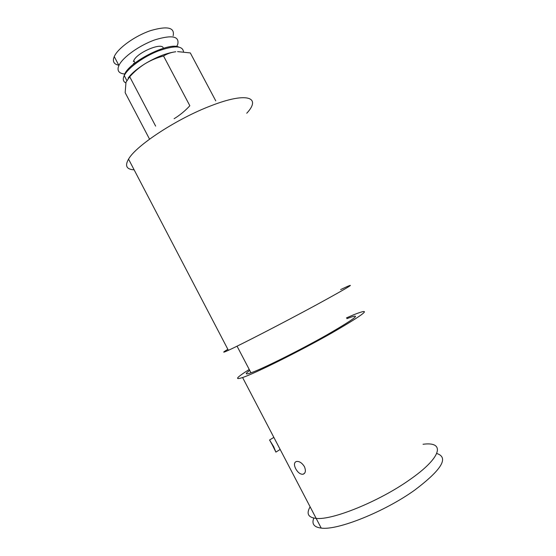 <?xml version="1.0" encoding="UTF-8"?>
<svg xmlns="http://www.w3.org/2000/svg" width="556" height="556" viewBox="0 0 556 556"><rect width="100%" height="100%" fill="white"/><g stroke="black" fill="none" stroke-linecap="round" stroke-linejoin="round"><path stroke-width="0.83" d="M272.364 445.015L275.887 452.104L273.705 446.725L269.57 439.991L272.364 445.015M295.688 468.743C297.884 472.586 300.323 474.421 303.006 474.261C305.591 473.288 306.057 470.73 304.396 466.588C301.929 462.807 299.274 461.105 296.424 461.473C294.082 462.397 293.839 464.823 295.688 468.743M249.727 370.407C244.73 374.028 245.147 374.834 250.985 372.812C262.119 369.003 299.899 350.21 326.956 334.872C356.396 317.823 363.047 312.416 346.916 318.651M227.856 349.307C222.164 352.726 222.344 353.067 228.384 350.322C240.255 344.984 284.45 322.188 316.503 304.806C351.183 285.84 359.239 280.759 340.654 289.572M249.234 369.462C236.363 377.587 234.152 380.276 242.597 377.531C255.107 373.368 299.74 351.19 331.529 333.141C365.813 313.25 373.298 307.079 354.005 314.633L346.506 317.879M409.383 479.96C442.201 457.324 445.432 441.193 423.053 444.272C445.432 441.193 442.201 457.324 409.383 479.96C378.997 501.491 332.043 520.43 316.155 518.387C332.043 520.43 378.997 501.491 409.383 479.96M183.501 51.791C182.722 45.536 174.202 45.3 157.932 51.082C142.989 56.976 127.79 68.152 124.231 75.609L123.501 77.499C122.855 80.057 123.634 81.857 125.823 82.893M176.669 46.53L177.711 44.404C179.609 36.237 172.103 34.687 155.187 39.761C139.542 45.203 122.57 57.358 118.921 65.49L118.219 67.436C117.406 71.411 119.603 73.6 124.808 74.004M173.138 35.779C174.931 27.418 167.342 25.722 150.384 30.677C134.712 36.043 117.796 48.282 114.244 56.58L113.563 58.561C112.847 62.196 114.585 64.413 118.775 65.212M133.489 63.516L134.865 63.092M163.311 48.316C162.873 41.728 137.297 52.257 133.787 60.562L133.384 61.563M124.21 75.449L124.426 74.865C128.047 62.494 168.405 41.811 178.698 47.017M128.109 78.125C131.494 73.475 137.158 68.666 145.109 63.704C139.396 67.325 134.26 71.675 129.708 76.756L125.99 82.239L125.163 92.664L149.55 139.16M215.77 100.886L190.312 52.931L177.579 51.611M163.54 55.996C157.049 57.671 150.905 60.243 145.109 63.704C156.41 56.969 166.626 52.987 175.752 51.757C171.22 52.333 167.154 53.744 163.54 55.996L189.846 105.751C185.141 110.852 179.894 115.175 174.104 118.72M129.708 76.756L155.638 126.115M242.597 377.531L316.155 518.387C308.142 517.525 306.127 513.668 310.116 506.829M313.813 518.081C311.499 523.863 313.966 527.199 321.222 528.096C337.353 530.57 384.467 511.861 414.748 490.079C441.791 469.632 449.13 457.435 436.759 453.494M246.746 113.243C261.695 97.272 247.093 91.65 210.967 105.786C177.079 118.574 135.949 145.609 128.547 159.134C124.683 165.876 126.546 169.441 134.128 169.83M275.887 452.104L280.154 449.457M303.006 474.261L304.618 473.219M228.384 350.322L128.547 159.134M250.985 372.812L237.051 346.18M269.57 439.991L273.851 437.384M126.698 80.307L124.231 75.609M135.045 62.953L133.787 60.562M118.921 65.49L114.244 56.58M124.426 74.865L123.842 76.492M316.155 518.387L321.222 528.096"/></g></svg>
